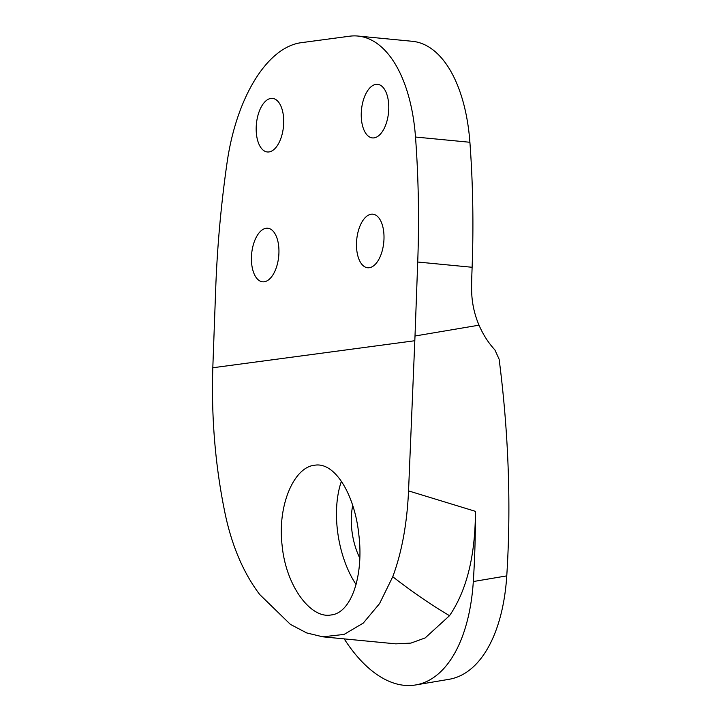 <?xml version="1.0" encoding="UTF-8"?>
<svg xmlns="http://www.w3.org/2000/svg" width="721" height="721" viewBox="0 0 721 721"><rect width="100%" height="100%" fill="white"/><g stroke="black" fill="none" stroke-linecap="round" stroke-linejoin="round"><path stroke-width="1.08" d="M356.066 584.506A75.191 38.709 80.4 0 1 341.403 481.277M330.822 615.004C310.499 618.789 285.858 585.65 282.136 545.581C277.252 505.709 293.88 467.073 314.563 465.252C335.067 461.494 354.984 495.282 358.896 535.234C363.745 575.205 351.56 613.265 330.822 615.004L331.507 614.896M313.878 465.351L314.563 465.252M388.745 109.286A26.911 13.591 -84.5 0 0 377.588 84.339A26.911 13.591 -84.5 0 0 361.266 112.963A26.911 13.591 -84.5 0 0 372.424 137.909A26.911 13.591 -84.5 0 0 388.745 109.286M383.978 239.138A26.911 13.591 -84.5 0 0 372.82 214.182A26.911 13.591 -84.5 0 0 356.507 242.815A26.911 13.591 -84.5 0 0 367.665 267.761A26.911 13.591 -84.5 0 0 383.978 239.138M278.919 253.188A26.911 13.591 -84.5 0 0 267.761 228.242A26.911 13.591 -84.5 0 0 251.449 256.865A26.911 13.591 -84.5 0 0 262.606 281.812A26.911 13.591 -84.5 0 0 278.919 253.188M283.686 123.345A26.911 13.591 -84.5 0 0 272.529 98.389A26.911 13.591 -84.5 0 0 256.207 127.013A26.911 13.591 -84.5 0 0 267.365 151.969A26.911 13.591 -84.5 0 0 283.686 123.345M359.779 558.054A47.496 24.451 80.4 0 1 352.731 505.565M392.756 576.728L379.561 603.594L363.267 623.088L344.088 634.417L322.819 636.823L395.811 643.853L410.898 643.105L425.156 637.932L449.516 615.689C430.843 604.622 411.916 591.635 392.756 576.728C401.777 552.493 407.041 523.879 408.546 490.893L415.008 336.004L479.023 325.18C483.115 334.643 488.405 342.89 494.903 349.928L499.13 359.22A631.371 325.036 80.4 0 1 506.764 575.881A158.305 81.5 80.4 0 1 449.12 679.29L415.666 684.95A158.305 81.5 -99.6 0 0 473.309 581.541L506.764 575.881M408.546 490.893L475.436 511.342A631.371 325.036 80.4 0 1 473.309 581.541M322.819 636.823L306.695 632.93L290.41 624.377L259.713 594.528C243.797 573.42 232.378 547.041 225.475 515.38C215.435 467.641 211.208 418.423 212.812 367.755L215.687 289.058A605.829 305.974 95.5 0 1 227.133 162.225A140.099 70.757 95.5 0 1 301.117 42.701L349.604 36.212A140.099 70.757 95.5 0 1 357.931 36.05A140.099 70.757 95.5 0 1 415.503 137.035A605.829 305.974 95.5 0 1 417.72 262.029L415.008 336.004M479.023 325.18A79.157 67.846 -97.6 0 1 471.624 289.905A277.035 237.461 -97.6 0 1 471.831 275.242L472.12 267.275A605.829 305.974 -84.5 0 0 469.903 142.271A140.099 70.757 -84.5 0 0 412.331 41.295L357.931 36.05M344.214 638.887A158.305 81.5 -99.6 0 0 415.666 684.95M475.436 511.342C475.301 555.855 466.667 590.634 449.516 615.689M212.812 367.755L414.827 340.727M472.12 267.275L417.72 262.029M469.903 142.271L415.503 137.035"/></g></svg>
